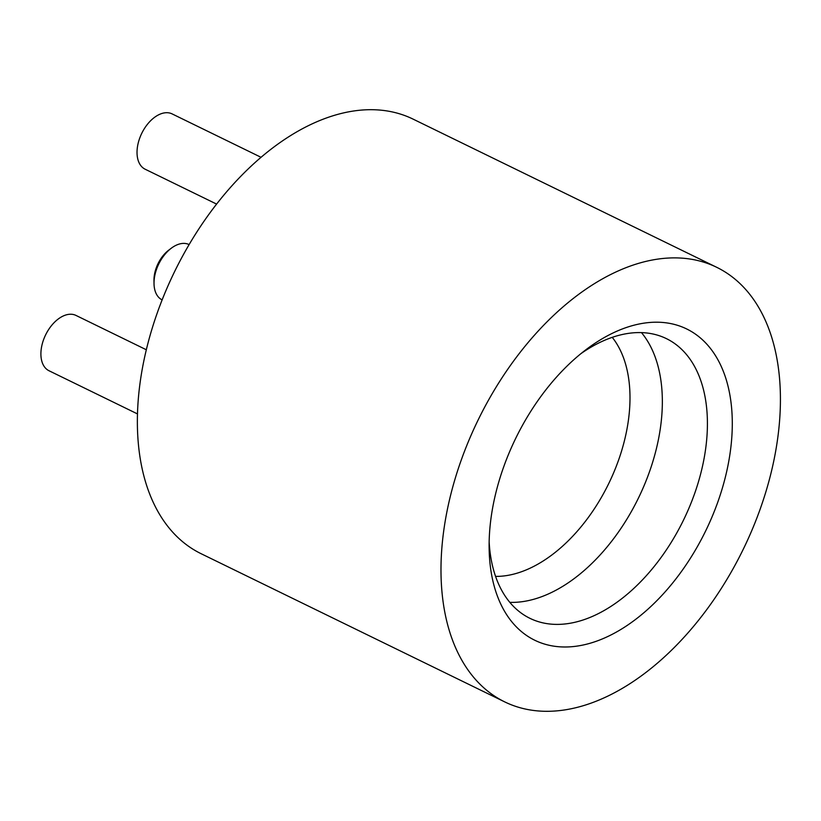 <?xml version="1.0" encoding="UTF-8"?>
<svg xmlns="http://www.w3.org/2000/svg" width="821" height="821" viewBox="0 0 821 821"><rect width="100%" height="100%" fill="white"/><g stroke="black" fill="none" stroke-linecap="round" stroke-linejoin="round"><path stroke-width="1.23" d="M154.02 283.543L153.979 280.402A26.375 16.092 -64 0 1 157.232 265.399A26.375 16.092 -64 0 1 168.746 250.148L171.25 248.25A30.767 18.77 116 0 0 157.817 266.035A30.767 18.77 116 0 0 154.02 283.543A30.767 18.77 116 0 0 162.127 299.891L162.127 299.891M189.128 244.586L189.117 244.586A30.767 18.77 116 0 0 171.25 248.25M641.478 332.618A155.61 94.928 -64 0 1 639.415 496.048A155.61 94.928 -64 0 1 509.82 602.357M580.97 353.615A155.61 94.928 -64 0 1 666.436 338.642A155.61 94.928 -64 0 1 684.488 518.051A155.61 94.928 -64 0 1 529.935 618.326A155.61 94.928 -64 0 1 489.152 541.737M612.24 337.349A138.462 84.471 -64 0 1 609.593 481.773A138.462 84.471 -64 0 1 495.566 576.393M137.456 413.907L49.003 370.743A30.767 18.77 -64 0 1 45.432 335.266A30.767 18.77 -64 0 1 76.004 315.438L146.312 349.756M216.611 204.09L145.132 169.208A30.767 18.77 -64 0 1 141.561 133.731A30.767 18.77 -64 0 1 172.123 113.903L261.068 157.314M706.768 528.632A173.19 105.652 -64 0 1 572.299 646.661A173.19 105.652 -64 0 1 489.131 548.243A173.19 105.652 -64 0 1 514.644 440.559A173.19 105.652 -64 0 1 586.091 349.592A173.19 105.652 -64 0 1 713.901 353.194A173.19 105.652 -64 0 1 706.768 528.632M476.611 423.123A241.764 147.482 -64 0 1 716.754 267.328A241.764 147.482 -64 0 1 744.801 546.068A241.764 147.482 -64 0 1 504.658 701.863A241.764 147.482 -64 0 1 476.611 423.123M504.658 701.863L201.042 553.672A241.764 147.482 -64 0 1 172.995 274.932A241.764 147.482 -64 0 1 413.127 119.137L716.754 267.328"/></g></svg>
